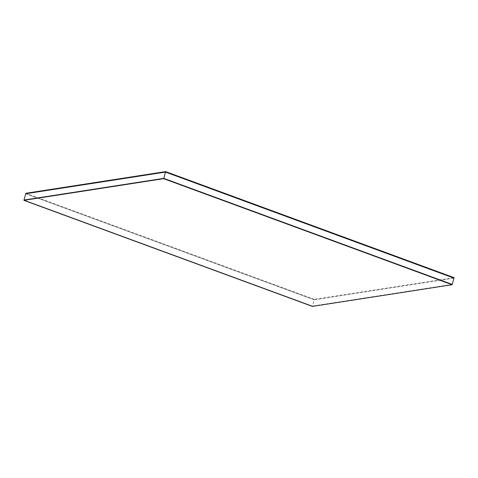 <?xml version="1.0" encoding="UTF-8"?>
<svg xmlns="http://www.w3.org/2000/svg" width="478" height="478" viewBox="0 0 478 478"><rect width="100%" height="100%" fill="white"/><g stroke="black" fill="none" stroke-linecap="round" stroke-linejoin="round"><path stroke-width="0.36" stroke-dasharray="2.39 1.79" d="M454.1 277.658L314.339 299.33L314.207 299.802L453.969 278.13L314.207 299.802L312.457 306.081L23.99 200.031L312.457 306.081L312.367 306.398M314.207 299.802L25.74 193.745L314.207 299.802M452.212 284.41L312.457 306.081L452.212 284.41M314.339 299.33L25.872 193.273"/><path stroke-width="0.72" d="M23.9 200.342L163.745 178.36L165.502 172.074L25.74 193.745L165.502 172.074L165.633 171.602L25.872 193.273L23.99 200.031L163.745 178.36L452.212 284.41L452.128 284.727L312.367 306.398L23.9 200.342L163.661 178.67L452.128 284.727M165.633 171.602L454.1 277.658L453.969 278.13L165.502 172.074L453.969 278.13L452.212 284.41L163.745 178.36L163.661 178.67"/></g></svg>
